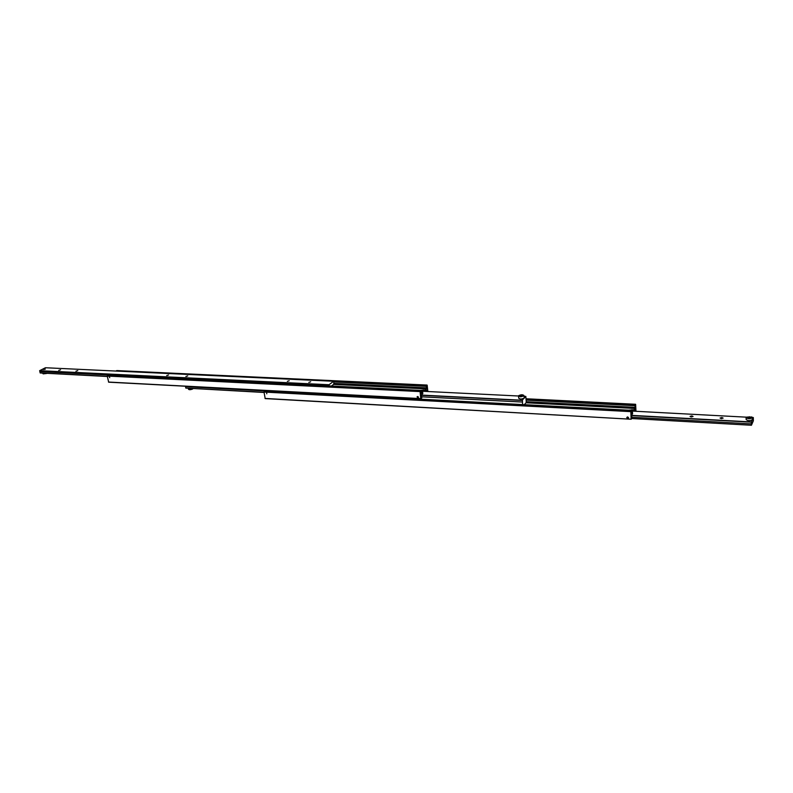 <?xml version="1.0" encoding="UTF-8"?>
<svg xmlns="http://www.w3.org/2000/svg" width="793" height="793" viewBox="0 0 793 793"><rect width="100%" height="100%" fill="white"/><g stroke="black" fill="none" stroke-linecap="round" stroke-linejoin="round"><path stroke-width="1.19" d="M420.875 398.621L421.807 397.779L421.47 394.745L422.808 393.546L422.669 392.267L421.331 393.467L420.994 390.414L420.062 391.246L107.273 376.06L108.671 382.186L420.875 398.621L108.492 382.048M333.724 381.958L426.178 386.33L426.406 386.954L426.337 387.846L333.734 383.416M109.751 377.696L109.206 376.437L109.751 377.696M420.201 390.374L425.127 390.077L426.456 388.897L426.337 387.846M423.323 391.306L420.954 391.474M417.871 396.579L418.456 397.115M417.832 398.126L417.088 396.807L417.663 396.54L418.407 397.868L417.832 398.126M420.994 390.414L108.621 375.079L107.372 375.773M420.736 398.463L420.062 391.246M107.273 376.06L419.983 391.583M426.178 386.33L427.169 385.21L427.853 391.524M425.127 390.077L425.266 391.346L423.353 391.246L423.214 389.978M425.494 391.137L426.703 391.197L426.594 390.156L425.266 391.346M115.917 371.055L116.779 370.579L427.04 385.061M333.665 381.522L426.128 385.864M422.669 392.267L421.063 392.188M333.595 384.407L426.456 388.897M45.023 369.32L43.228 369.379L45.023 369.32M43.129 369.498L45.31 369.072L43.179 369.429M43.179 373.87L46.668 373.473M46.371 373.453L43.04 373.81L42.802 373.275M185.899 376.477L187.723 375.902L185.899 376.477M166.728 375.565L168.552 374.98L166.728 375.565M107.323 376.308L40.165 372.968L39.878 371.679L324.248 385.348M325.517 385.705L329.224 385.913M75.94 371.203L77.764 370.628L75.94 371.203M58.732 370.381L60.555 369.806L58.732 370.381M287.353 381.344L289.177 380.769L287.353 381.344M308.844 382.375L310.668 381.8L308.844 382.375M331.464 386.022L334.012 384.09L333.625 381.274L329.036 384.734L39.65 370.668L39.878 371.679M333.625 381.274L45.419 367.744L39.65 370.668M40.165 372.968L107.362 376.497M329.194 385.884L329.036 384.734M524.322 404.668L526.304 402.447L525.828 396.371L524.084 398.294L520.813 399.137L518.741 398.294L518.563 396.173M264.059 392.277L185.8 388.084L185.552 386.716L522.696 404.579M421.529 395.301L522.339 400.465L522.537 401.109L522.468 402.051L421.529 396.817M520.832 395.122L519.732 395.588L520.168 396.094L522.815 395.648L520.832 395.122L520.912 396.103M524.203 397.868L522.319 400.237L421.509 395.083M522.379 395.152L522.428 395.816M422.421 391.256L518.553 396.004L520.624 396.847L523.965 395.925L523.658 395.231M524.084 396.282L525.828 396.371M185.463 386.221L185.552 386.716M522.666 404.539L522.468 402.051M185.8 388.084L264.089 392.476M631.198 419.239L631.833 418.298L631.684 415.007L632.596 413.649L632.527 412.271L631.615 413.629L631.466 410.328L630.832 411.27L264.019 392.049L265.189 398.592L631.198 419.239L265.031 398.443M526.126 400.138L634.975 405.689L635.114 406.363L635.054 407.334L526.106 401.704M266.795 393.814L266.567 392.376L266.795 393.814M628.482 410.179L634.202 409.793L635.054 407.334M634.202 409.793L634.261 411.161L631.456 411.032M627.342 416.989L628.522 417.633M627.689 418.684L626.767 417.495L627.61 416.969L628.532 418.159L627.689 418.684M605.089 408.94L606.298 409M631.466 410.328L265.219 390.959L264.109 391.732M631.119 419.081L630.832 411.27M264.019 392.049L630.772 411.636M634.975 405.689L635.649 404.44L635.966 411.299M634.44 410.913L635.213 410.952L635.163 409.832L634.261 411.161M526.017 398.75L635.57 404.281M526.086 399.662L634.955 405.193M632.527 412.271L631.466 412.221M526.007 402.775L635.104 408.464M746.431 417.207L751.833 416.959L752.022 417.505C749.593 418.664 747.73 418.565 746.431 417.207M746.51 417.078L746.104 417.534C747.69 418.991 749.762 419.081 752.339 417.792L751.942 417.059M631.714 415.601L751.397 422.173L752.359 419.725C749.791 421.014 747.71 420.924 746.124 419.457L746.104 417.752M751.397 422.173L751.417 423.908L631.674 417.247M627.907 417.039L627.352 416.999M691.843 415.909L693.062 416.464L691.258 416.979L690.039 416.424L691.843 415.909M721.868 417.524L723.137 418.099L721.333 418.605L720.064 418.03L721.868 417.524M751.417 423.908L751.427 425.256L753.35 420.835L753.32 417.534L752.359 419.725L752.359 417.733M751.427 425.256L631.674 418.526M631.446 411.052L746.382 417.168M752.349 417.485L753.32 417.534M751.397 421.935L631.694 415.363M748.949 417.98L750.921 417.118L747.819 416.949L747.531 417.584L748.949 417.98M747.819 416.949L747.819 417.673M749.504 416.721L749.524 417.822M192.907 388.659L189.279 389.532L188.288 388.411M518.88 395.578C521.239 394.488 522.845 394.517 523.677 395.667L520.674 396.49L518.88 395.578M188.734 389.422L192.421 389.105M631.932 409.674L632.001 411.042M188.427 389.175C189.051 389.888 190.419 389.859 192.511 389.076L192.986 388.669M518.711 395.638C521.269 394.468 523.043 394.498 524.034 395.747L524.223 398.036"/></g></svg>
